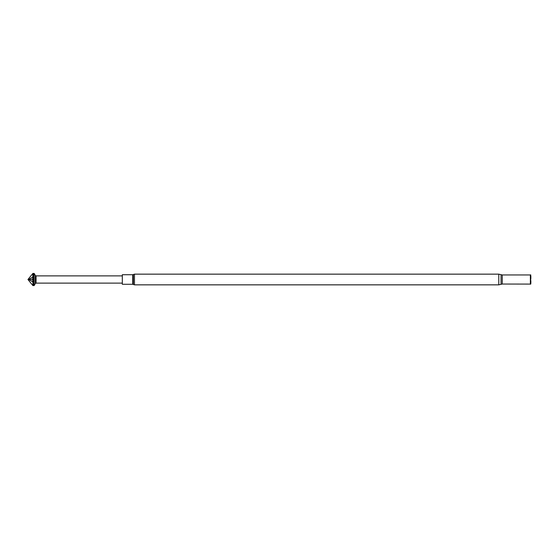 <?xml version="1.0" encoding="UTF-8"?>
<svg xmlns="http://www.w3.org/2000/svg" width="559" height="559" viewBox="0 0 559 559"><rect width="100%" height="100%" fill="white"/><g stroke="black" fill="none" stroke-linecap="round" stroke-linejoin="round"><path stroke-width="0.42" stroke-dasharray="2.79 2.1" d="M122.323 283.127L122.323 275.873L122.323 283.127M122.323 274.721L122.323 284.279M530.701 284.182L530.701 274.818M531.05 283.581L531.05 275.419M36.049 275.873L36.049 283.127M35.35 283.525L35.35 275.475M33.491 279.5L33.652 282.84L32.89 285.572M34.169 285.572L34.169 273.428M33.659 276.174L32.813 277.159L33.023 273.428C33.54 273.449 33.75 274.364 33.659 276.174L33.477 279.619L27.95 279.43M32.813 277.159L28.635 279.507M33.652 282.84L32.806 281.883L32.813 277.068M32.806 281.883L28.628 279.507M33.023 285.565L32.813 281.82M498.782 284.845L498.782 274.155M134.467 274.155L134.467 284.845M501.039 284.321L501.039 274.679M502.255 284.042L502.255 274.958M530.372 284.042L530.372 274.958M530.54 284.091L530.54 274.909M132.735 274.721L132.735 284.279M133.342 274.518L133.342 284.482"/><path stroke-width="0.84" d="M122.323 279.5L122.323 274.721L132.735 274.721L132.735 284.279L122.323 284.279L122.323 279.5M530.701 274.818L530.701 284.182M122.323 275.873L36.049 275.873L36.049 283.127L122.323 283.127M36.049 275.873L35.35 275.475L35.35 283.525L34.169 285.572L34.169 273.428L32.89 273.428L32.646 279.458L27.95 279.5L32.89 285.572L34.169 285.572M33.659 282.826L32.813 281.841L33.023 285.572C33.54 285.551 33.75 284.636 33.659 282.826L33.652 276.16L33.023 273.435M32.813 281.841L28.635 279.493M27.95 279.5L32.89 273.428M33.477 279.381L32.646 279.458L32.813 281.932M33.652 276.16L32.813 277.18M32.806 277.117L28.628 279.493M498.782 284.845L134.467 284.845L134.467 274.155L498.782 274.155L498.782 284.845L502.255 284.042L530.54 284.091M498.782 274.155L501.039 274.679L501.039 284.321M501.039 274.679L502.255 274.958L502.255 284.042M502.255 274.958L530.372 274.958L530.372 284.042M134.467 284.845L133.342 284.482L133.342 274.518L132.735 274.721M133.342 284.482L132.735 284.279M134.467 274.155L133.342 274.518M36.049 283.127L35.35 283.525M35.35 275.475L34.169 273.428"/></g></svg>
